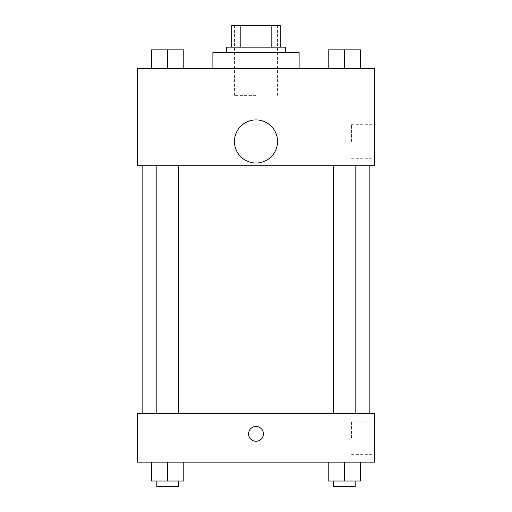 <?xml version="1.0" encoding="UTF-8"?>
<svg xmlns="http://www.w3.org/2000/svg" width="512" height="512" viewBox="0 0 512 512"><rect width="100%" height="100%" fill="white"/><g stroke="black" fill="none" stroke-linecap="round" stroke-linejoin="round"><path stroke-width="0.38" stroke-dasharray="2.56 1.92" d="M256 95.661L234.445 95.661L256 95.661M256 25.6L234.445 25.6L256 25.6M271.814 47.155L271.814 25.6L280.25 25.6L280.25 47.155L240.186 47.155L280.25 47.155M271.814 25.6L231.75 25.6M240.186 47.155L231.75 47.155L240.186 47.155L240.186 25.6M285.645 47.155L226.355 47.155M226.355 52.55L285.645 52.55L226.355 52.55M212.883 52.55L299.117 52.55M256 68.717L212.883 68.717L256 68.717M151.443 68.717L183.782 68.717L151.443 68.717L183.782 68.717L151.443 68.717L183.782 68.717L167.61 68.717L167.61 49.85L151.443 49.85L178.394 49.85L151.443 49.85L151.443 68.717L167.61 68.717L151.443 68.717L151.443 49.85L151.443 68.717L183.782 68.717L167.61 68.717L167.61 49.85L183.782 49.85L156.832 49.85L183.782 49.85L183.782 68.717L183.782 49.85M328.218 68.717L360.557 68.717L328.218 68.717L360.557 68.717L328.218 68.717L360.557 68.717L344.39 68.717L344.39 49.85L328.218 49.85L355.168 49.85L328.218 49.85L328.218 68.717L344.39 68.717L328.218 68.717L328.218 49.85L328.218 68.717L360.557 68.717L344.39 68.717L344.39 49.85L360.557 49.85L333.606 49.85L360.557 49.85L360.557 68.717L360.557 49.85M374.566 68.717L137.434 68.717L137.434 165.728L374.566 165.728L374.566 68.717M137.434 145.517L137.434 138.106L137.434 145.517M256 165.728L369.178 165.728L256 165.728M344.39 165.728L333.606 165.728L344.39 165.728M167.61 165.728L178.394 165.728L167.61 165.728M374.566 141.472L374.566 124.691L374.566 141.472M256 119.917A21.555 21.555 0 0 0 237.331 152.25A21.555 21.555 0 0 0 274.669 152.25A21.555 21.555 0 0 0 256 119.917A21.555 21.555 0 0 0 237.331 152.25A21.555 21.555 0 0 0 274.669 152.25A21.555 21.555 0 0 0 256 119.917M256 163.034A21.555 21.555 0 0 1 237.331 130.694A21.555 21.555 0 0 1 274.669 130.694A21.555 21.555 0 0 1 256 163.034M351.546 141.472L351.546 124.691L351.546 141.472M256 413.645L369.178 413.645L256 413.645M344.39 413.645L333.606 413.645L344.39 413.645M167.61 413.645L178.394 413.645L167.61 413.645M374.566 413.645L137.434 413.645L137.434 462.15L374.566 462.15L374.566 413.645M137.434 433.85L137.434 441.261L137.434 433.85M360.557 481.011L344.39 481.011L360.557 481.011L360.557 462.15L328.218 462.15L360.557 462.15L328.218 462.15L360.557 462.15L328.218 462.15L360.557 462.15L328.218 462.15L360.557 462.15L360.557 481.011L328.218 481.011L328.218 462.15L328.218 481.011L355.168 481.011L344.39 481.011L344.39 462.15L344.39 481.011L328.218 481.011L328.218 462.15M183.782 481.011L167.61 481.011L183.782 481.011L183.782 462.15L151.443 462.15L183.782 462.15L151.443 462.15L183.782 462.15L151.443 462.15L183.782 462.15L151.443 462.15L183.782 462.15L183.782 481.011L151.443 481.011L151.443 462.15L151.443 481.011L178.394 481.011L167.61 481.011L167.61 462.15L167.61 481.011L151.443 481.011L151.443 462.15M374.566 437.894L374.566 421.114L374.566 437.894M256 426.438A7.411 7.411 0 0 0 249.581 437.555A7.411 7.411 0 0 0 262.419 437.555A7.411 7.411 0 0 0 256 426.438A7.411 7.411 0 0 0 249.581 437.555A7.411 7.411 0 0 0 262.419 437.555A7.411 7.411 0 0 0 256 426.438M256 441.261A7.411 7.411 0 0 1 249.581 430.144A7.411 7.411 0 0 1 262.419 430.144A7.411 7.411 0 0 1 256 441.261M351.546 437.894L351.546 421.114L351.546 437.894M333.606 481.011L333.606 486.4L355.168 486.4L333.606 486.4L355.168 486.4L355.168 481.011L333.606 481.011L355.168 481.011M344.39 481.011L344.39 462.15M156.832 481.011L156.832 486.4L178.394 486.4L156.832 486.4L178.394 486.4L178.394 481.011L156.832 481.011L178.394 481.011M167.61 481.011L167.61 462.15M333.606 49.85L355.168 49.85M344.39 68.717L344.39 49.85M156.832 49.85L178.394 49.85M167.61 68.717L167.61 49.85M234.445 25.6L234.445 95.661M277.555 25.6L277.555 95.661M351.546 158.253L374.566 158.253M351.546 124.691L374.566 124.691M178.394 413.645L178.394 165.728M156.832 413.645L156.832 165.728M355.168 413.645L355.168 165.728M333.606 413.645L333.606 165.728M351.546 454.675L374.566 454.675M351.546 421.114L374.566 421.114"/><path stroke-width="0.77" d="M240.186 47.155L240.186 25.6L231.75 25.6L231.75 47.155L231.75 25.6M240.186 25.6L280.25 25.6L280.25 47.155M271.814 47.155L271.814 25.6M226.355 52.55L226.355 47.155L285.645 47.155L285.645 52.55M299.117 68.717L299.117 52.55L212.883 52.55L212.883 68.717M137.434 68.717L374.566 68.717L374.566 165.728L137.434 165.728L137.434 68.717M256 163.034A21.555 21.555 0 0 1 237.331 130.694A21.555 21.555 0 0 1 274.669 130.694A21.555 21.555 0 0 1 256 163.034M137.434 413.645L374.566 413.645L374.566 462.15L137.434 462.15L137.434 413.645M256 441.261A7.411 7.411 0 0 1 249.581 430.144A7.411 7.411 0 0 1 262.419 430.144A7.411 7.411 0 0 1 256 441.261M328.218 462.15L328.218 481.011L360.557 481.011L360.557 462.15L360.557 481.011M344.39 481.011L344.39 462.15M355.168 481.011L355.168 486.4L333.606 486.4L333.606 481.011M151.443 462.15L151.443 481.011L183.782 481.011L183.782 462.15L183.782 481.011M167.61 481.011L167.61 462.15M178.394 481.011L178.394 486.4L156.832 486.4L156.832 481.011M328.218 68.717L328.218 49.85L360.557 49.85L360.557 68.717L360.557 49.85M344.39 68.717L344.39 49.85M355.168 49.85L333.606 49.85M151.443 68.717L151.443 49.85L183.782 49.85L183.782 68.717L183.782 49.85M167.61 68.717L167.61 49.85M178.394 49.85L156.832 49.85M369.178 413.645L369.178 165.728M142.822 413.645L142.822 165.728M333.606 165.728L333.606 413.645M355.168 165.728L355.168 413.645M178.394 413.645L178.394 165.728M156.832 413.645L156.832 165.728"/></g></svg>
